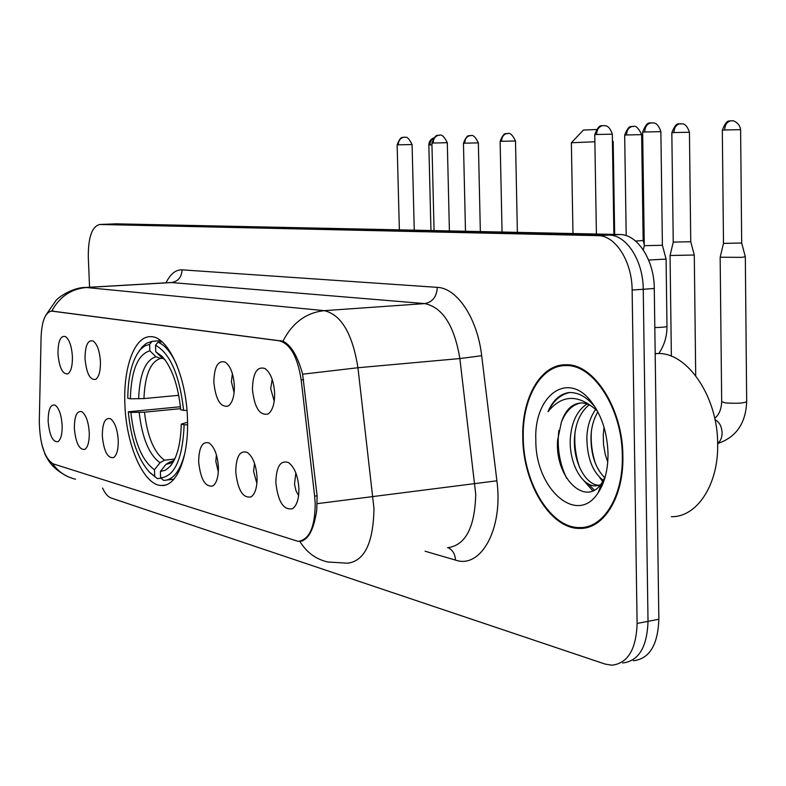 <?xml version="1.0" encoding="UTF-8"?>
<svg xmlns="http://www.w3.org/2000/svg" width="786" height="786" viewBox="0 0 786 786"><rect width="100%" height="100%" fill="white"/><g stroke="black" fill="none" stroke-linecap="round" stroke-linejoin="round"><path stroke-width="1.18" d="M187.451 418.398C186.302 375.836 167.742 335.907 150.725 336.693C134.661 335.74 123.137 367.484 124.895 404.318C126.124 445.308 143.789 485.748 161.621 485.493C176.87 486.731 189.131 456.371 187.451 418.398M213.841 382.192C214.214 366.571 218.046 359.9 225.346 362.199C230.563 366.217 233.58 374.126 234.366 385.926C234.464 396.203 232.43 402.894 228.254 406.018C220.493 407.639 215.688 399.701 213.841 382.192M232.401 373.674L231.398 381.691L234.12 392.705M85.026 358.77C85.124 345.447 87.855 339.532 93.229 341.036C97.287 344.258 99.694 351.106 100.431 361.57C100.588 370.884 99.016 376.818 95.715 379.373C90.046 380.355 86.48 373.488 85.026 358.77M57.968 353.857C58.026 340.996 60.561 335.249 65.562 336.605C69.394 339.67 71.673 346.302 72.4 356.48C72.577 365.569 71.104 371.336 67.969 373.782C62.693 374.647 59.353 368.005 57.968 353.857M252.434 389.208C252.905 372.878 257.101 366.001 265.039 368.565C270.63 372.829 273.833 381.063 274.638 393.246C274.707 403.788 272.526 410.705 268.085 413.996C259.626 415.843 254.409 407.58 252.434 389.208M272.192 379.373L270.679 388.687L274.226 401.174M235.751 471.757C236.105 456.44 239.966 450.005 247.335 452.451C252.964 456.764 256.197 465.106 257.061 477.466C257.16 487.379 255.185 493.854 251.117 496.88C242.894 498.481 237.765 490.11 235.751 471.757M254.556 463.426L253.564 471.236L256.875 483.459M198.661 461.824C198.927 447.136 202.464 440.887 209.253 443.078C214.509 447.136 217.555 455.153 218.39 467.11C218.518 476.797 216.661 483.076 212.829 485.954C205.264 487.359 200.538 479.322 198.661 461.824M216.415 454.819L215.816 461.333L218.321 471.983M102.308 436.024C102.396 422.927 105.147 417.189 110.561 418.791C114.894 422.229 117.448 429.392 118.234 440.298C118.401 449.337 116.859 455.104 113.616 457.58C107.643 458.543 103.87 451.351 102.308 436.024M117.733 434.933L118.214 439.718M74.356 428.537C74.395 415.902 76.949 410.312 81.99 411.766C86.067 415.028 88.484 421.954 89.26 432.536C89.437 441.378 87.983 446.979 84.917 449.356C79.357 450.201 75.839 443.265 74.356 428.537M48.152 421.532C48.162 409.319 50.53 403.876 55.236 405.193C59.078 408.298 61.377 414.988 62.133 425.275C62.32 433.921 60.954 439.374 58.036 441.653C52.858 442.39 49.567 435.68 48.152 421.532M275.827 482.486C276.279 466.501 280.514 459.869 288.531 462.59C294.573 467.189 298.032 475.884 298.906 488.666C298.985 498.825 296.872 505.496 292.569 508.68C283.579 510.517 277.998 501.792 275.827 482.486M295.831 472.926L294.514 484.205L295.968 490.68L298.601 495.652M314.646 496.133L315.206 503.846C314.94 527.357 309.242 539.864 298.11 541.367L53.094 463.838C44.468 458.189 39.88 444.11 39.3 421.571L41.088 337.106C41.835 320.826 45.362 312.16 51.64 311.109L279.266 340.79C290.309 343.875 297.619 356.923 301.185 379.943L314.646 496.133L317.112 495.809M622.866 455.988C622.826 408.543 593.794 363.613 566.175 364.763C540.748 363.947 521.54 398.021 522.788 437.841C523.024 483.439 550.554 529.116 579.714 528.408C603.648 529.361 623.917 496.949 622.866 455.988M568.416 364.881L566.166 365.608M585.148 527.927L584.116 527.72M84.544 287.548L86.303 287.509C71.094 288.914 59.579 296.764 51.768 311.05L282.94 341.193C291.046 345.054 297.619 356.048 302.63 374.195L317.122 495.966L316.729 510.242C313.752 530.118 308.092 540.483 299.771 541.328L299.466 541.308M68.765 477.043C52.249 469.075 48.133 460.321 45.057 454.387L41.756 444.237M633.329 660.761C649.403 658.904 657.902 645.07 658.845 619.25L654.276 288.482C654.276 259.999 637.407 234.199 619.869 234.542L116.259 223.833L107.436 224.177L608.944 235.093L108.055 224.157L99.793 224.482C92.031 226.368 88.199 237.176 88.297 256.904L89.555 287.254M654.276 288.482L643.243 289.268C643.233 260.657 626.413 234.749 608.944 235.093C626.413 234.749 643.233 260.657 643.243 289.268L648.018 621.343L643.243 289.268L632.131 290.054C632.091 261.325 615.33 235.309 597.93 235.643L99.812 224.482M622.63 662.971C638.635 661.144 647.094 647.261 648.018 621.343C647.094 647.261 638.635 661.144 622.63 662.971M102.553 488.067C105.108 493.529 107.918 496.831 110.983 497.951L605.014 664.052L611.842 665.202C627.788 663.394 636.208 649.472 637.102 623.455L632.131 290.054M587.289 526.571L589.667 526.728M116.259 223.833L115.64 223.863M590.345 525.893L591.868 525.863M523.27 437.92C523.496 483.066 550.75 528.271 579.606 527.563C603.304 528.506 623.347 496.428 622.306 455.89C622.276 408.936 593.538 364.478 566.205 365.608C541.053 364.802 522.032 398.512 523.27 437.92M671.303 516.697C696.799 517.385 718.551 484.883 717.667 444.061C717.903 396.763 687.249 352.207 657.794 353.533L655.17 353.621M607.745 462.021L605.308 454.691L603.54 444.788L603.245 434.933L604.051 427.299M603.943 480.894C592.595 472.435 586.906 457.776 586.867 436.937C587.348 426.238 590.266 417.081 595.641 409.477M604.906 477.878C595.474 468.505 590.826 454.691 590.984 436.436C591.357 427.27 593.646 419.076 597.851 411.844M600.317 484.903L595.228 485.876C581.62 486.112 568.976 462.571 570.292 438.971C571.451 422.229 577.032 410.557 587.004 403.955M599.296 485.286C585.708 485.375 573.151 461.932 574.448 438.46C575.411 423.232 580.304 412.021 589.127 404.849M590.61 400.85C566.775 370.481 533.723 396.508 535.836 440.199C535.207 488.676 577.111 526.453 598.205 492.655C604.827 482.447 608.099 469.33 608.01 453.296C607.234 432.123 601.437 414.635 590.61 400.85L593.852 405.684C585.992 396.409 577.553 392.047 568.524 392.587C559.652 394.199 552.813 400.565 547.989 411.687C561.744 394.827 577.572 394.041 595.474 409.329C590.964 405.154 586.287 403.022 581.443 402.943C572.188 403.385 565.498 409.801 561.371 422.18C565.861 411.098 572.346 404.692 580.815 402.953M595.474 409.329L597.488 411.166M602.99 483.439L601.231 484.49M602.341 485.001L600.956 485.227M600.003 485.286L595.228 485.876M561.371 422.18L557.588 440.347C554.788 478.478 586.366 507.825 601.801 482.948L605.308 476.444M547.989 411.687C553.413 400.791 560.644 394.405 569.663 392.528M566.706 478.369C559.534 463.485 556.91 447.509 558.846 430.453M594.304 490.071L588.37 483.901M579.685 467.739C575.607 455.87 574.075 443.854 575.097 431.71M595.454 463.671C592.064 453.129 590.699 442.518 591.337 431.848M592.791 490.828L583.477 480.177M603.343 482.555L599.62 477.338M583.428 130.054L596.289 129.523M594.874 141.765L571.363 142.747M130.338 398.807L127.764 398.247C128.079 375.728 132.254 359.526 140.301 349.632L144.762 345.928L149.615 344.337L149.861 350.821C137.786 354.398 131.282 370.393 130.338 398.807L143.946 398.581L178.736 395.319M162.535 358.278L160.59 358.436L155.962 356.746L149.861 350.821M150.244 472.907L157.377 478.635L149.271 471.964C137.992 459.289 130.997 439.236 128.305 411.805L180.436 406.745M160.934 478.212L157.377 478.635M149.615 344.337L152.091 341.32L146.255 343.403L142.246 346.881L139.319 350.802M152.091 341.32L160.649 340.672M162.113 341.89L157.996 342.205L155.51 345.241C170.179 353.395 179.552 375.119 183.619 410.39L186.98 410.41M176.673 364.675C171.093 352.472 164.873 344.985 157.996 342.205M128.305 411.805L130.879 412.404C134.111 441.653 141.971 460.763 154.459 469.753L154.714 476.159M183.619 410.39L180.721 409.761C178.137 385.268 171.938 367.484 162.132 356.412L155.766 351.764L155.51 345.241M154.459 469.753L160.03 462.757L164.471 460.203L174.747 459.034M180.623 408.651L144.477 412.188L130.879 412.404M155.766 351.764L161.887 357.728L164.913 359.693M187.569 424.813L184.15 424.794C182.647 458.67 174.797 476.375 160.599 477.898L163.714 480.413C173.244 480.177 180.348 470.902 185.024 452.579M160.599 477.898L160.354 471.453L165.463 470.215L170.169 466.373C177.037 457.894 180.741 443.815 181.261 424.126L184.15 424.794M171.702 461.696L169.972 461.903L165.954 464.418L160.354 471.453M181.261 424.126L187.549 422.229M613.227 141.578L612.432 141.5M720.173 257.228L741.277 257.366L745.315 256.796L741.699 243.09M723.493 243.375L741.689 243.031L740.608 129.651C739.616 122.115 731.835 120.111 732.542 120.838L730.901 120.828C727.021 121.683 724.928 124.738 724.633 129.995L740.608 129.651M670.075 255.489L694.284 255.037M673.238 242.088L690.747 241.734L689.43 132.235L673.916 132.559C674.201 127.489 676.245 124.532 680.067 123.707L680.519 123.677M635.569 241.047L643.164 240.536L641.641 134.642L626.54 134.966C626.815 130.054 628.829 127.204 632.583 126.399L633.025 126.369M644.274 245.664L662.402 245.291L660.879 131.655L644.717 131.989C645.001 126.733 647.143 123.677 651.142 122.803L651.633 122.773M648.637 260.038L666.086 259.085L662.421 245.35M279.266 340.79L280.661 340.682M301.185 379.943L303.651 379.717M52.131 311.148L53.301 311.069M282.94 341.193C292.421 322.771 306.216 312.592 324.313 310.657L424.774 303.593L171.476 282.557L86.303 287.509L324.313 310.657C341.281 314.695 352.482 333.726 357.944 367.74L373.969 508.346C373.379 542.723 364.616 561.017 347.667 563.208L327.988 562.019C316.1 559.406 306.697 552.509 299.771 541.328M447.578 547.744C465.479 545.386 474.862 527.573 475.736 494.325L459.859 358.554C454.367 325.718 442.665 307.395 424.774 303.593C432.585 302.109 436.751 296.705 437.291 287.362C457.088 287.981 477.466 318.359 481.68 355.714L496.89 480.796C503.423 528.732 480.973 569.202 455.477 560.094L425.098 551.222M317.328 503.639L496.89 480.796M52.574 463.642C58.37 471.855 66.034 477.043 75.554 479.205M481.68 355.714L459.859 358.554L357.944 367.74L302.63 374.195M166.023 282.813C170.385 273.95 175.73 269.627 182.057 269.844L437.291 287.362M637.102 623.455L658.845 619.25M597.93 235.643L619.869 234.542M182.057 269.844C181.674 277.203 178.147 281.437 171.476 282.557L169.599 282.606M455.477 560.094C455.133 554.12 452.707 550.004 448.197 547.734M160.59 358.436C150.48 361.658 144.938 375.04 143.946 398.581M139.181 412.434C142.128 437.979 149.085 454.75 160.03 462.757M155.962 356.746C145.39 360.047 139.613 374.077 138.641 398.826M164.765 359.497L161.887 357.728M144.477 412.188C147.336 436.505 153.997 452.51 164.471 460.203M165.954 464.418L170.287 463.239L174.296 459.987M170.415 461.844L172.242 461.579M731.363 120.798L729.614 121.024C727.325 120.494 724.889 123.54 722.314 130.162L724.633 129.995M715.024 419.704C719.337 421.944 721.705 426.356 722.108 432.919C722.02 437.812 720.536 441.241 717.657 443.186M721.676 401.685L725.39 402.923C737.16 403.65 744.254 403.208 746.671 401.577C745.845 423.32 736.168 437.311 717.657 443.559M671.372 356.235L670.055 255.597L673.238 242.157L671.833 132.716L673.916 132.559M624.673 135.123L626.54 134.966M501.527 141.293L515.508 140.999C510.035 129.484 506.852 134.661 507.913 133.463L507.235 133.492C503.659 134.229 501.763 136.833 501.527 141.293L500.132 141.401L502.058 232.037M507.658 133.473L506.233 133.64C504.298 133.168 502.264 135.752 500.132 141.401L500.132 141.421M464.723 143.16L478.36 142.875C473.015 131.684 469.959 136.715 470.981 135.556L470.323 135.585C466.805 136.302 464.939 138.827 464.723 143.16L463.455 143.258L465.479 231.261M470.735 135.556L469.38 135.723C467.523 135.231 465.548 137.746 463.455 143.258M433.567 138.13L431.534 139.888L430.286 142.512L430.001 144.919L431.956 144.84M430.954 230.524L428.842 145.007L430.001 144.919M654.817 327.575C662.785 327.369 666.833 326.927 666.97 326.249L666.086 259.193M642.653 132.176L644.717 131.989M596.603 134.494L612.314 134.17C610.506 128.776 608.177 125.976 605.318 125.75L602.901 125.622C598.981 126.467 596.879 129.425 596.603 134.494L594.756 134.642L596.407 234.041M603.393 125.593L601.742 125.799C599.502 125.288 597.183 128.236 594.756 134.642M433.155 143.023L447.303 142.718C441.791 131.174 438.617 136.361 439.679 135.163L438.961 135.192C435.316 135.949 433.381 138.562 433.155 143.023L431.917 143.111L434.069 230.593M439.423 135.172L437.989 135.339C436.053 134.868 434.029 137.462 431.917 143.111L431.917 143.131M398.266 144.84L412.08 144.545C409.398 139.171 407.236 136.754 405.576 137.275L403.965 137.236C400.379 137.972 398.482 140.507 398.266 144.84L397.136 144.929L399.367 229.856M404.417 137.216L403.022 137.383C401.135 136.921 399.18 139.436 397.136 144.929M51.64 311.109L52.927 311.03M301.372 540.896L303.16 540.64M294.76 506.636L292.569 508.68M58.812 441.034L58.036 441.653M85.802 448.639L84.917 449.356M114.638 456.735L113.616 457.58M214.421 484.54L212.829 485.954M252.984 495.18L251.117 496.88M269.981 412.345L268.085 413.996M68.726 373.193L67.969 373.782M96.58 378.685L95.715 379.373M229.856 404.652L228.254 406.018M165.345 485.041L161.621 485.493M299.663 541.328L302.453 540.915M46.109 314.754L56.052 300.37C60.384 295.457 74.67 287.155 85.762 287.47L170.208 282.567M99.793 224.482L116.24 223.833M588.92 526.974L579.714 528.408M601.801 482.948L598.205 492.655M657.794 353.533L655.18 353.779M570.783 365.176L566.205 365.608M583.458 130.024L571.412 142.688M572.974 233.55L571.363 142.698M140.301 349.632L142.246 346.881M173.912 479.185L167.172 479.991M174.168 460.232L170.169 466.373M174.305 459.957C170.719 462.158 169.275 462.807 169.972 461.903M614.652 234.434L613.188 141.588M612.422 140.802L613.188 141.539M720.153 257.356L721.686 401.98C721.263 409.575 718.935 414.988 714.71 418.231M722.314 130.162L723.493 243.444L720.143 257.346M746.671 401.577L745.325 256.914M689.43 132.205C687.622 126.851 685.313 124.06 682.494 123.844L678.839 123.893C676.628 123.382 674.3 126.32 671.833 132.716M695.708 375.708L694.284 255.136M690.766 241.793L694.274 255.028M641.641 134.612C635.697 122.046 632.622 127.696 633.32 126.369L631.433 126.566C629.331 126.045 627.071 128.884 624.673 135.104L626.196 235.643M643.174 240.585L644.265 244.662M515.508 140.999L517.375 232.361M478.36 142.875L480.344 231.575M428.842 145.007C428.901 141.696 430.531 139.328 433.734 137.923M660.879 131.616C659.012 126.065 656.605 123.166 653.647 122.93L649.924 122.989C647.615 122.459 645.188 125.514 642.653 132.146L644.274 245.733L643.292 249.889M666.97 326.445C667.029 336.349 664.308 345.388 658.786 353.553M612.314 134.17L613.895 234.415M447.303 142.718L449.405 230.917M412.08 144.545L414.261 230.17"/></g></svg>
